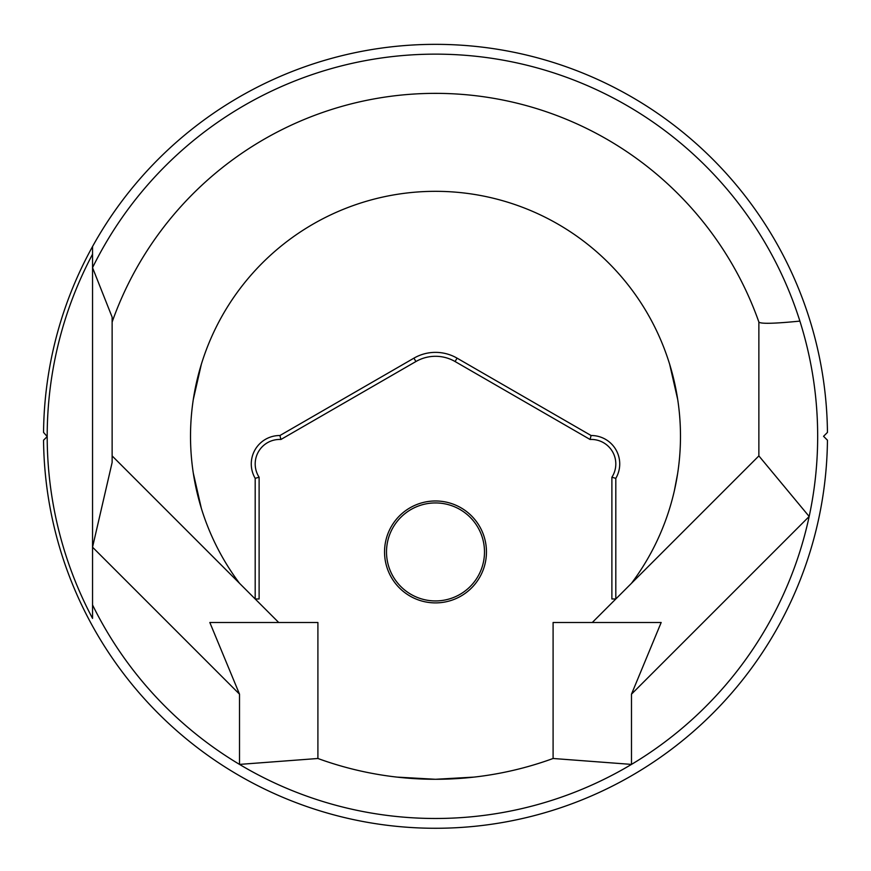 <?xml version="1.0" encoding="UTF-8"?>
<svg xmlns="http://www.w3.org/2000/svg" width="871" height="871" viewBox="0 0 871 871"><rect width="100%" height="100%" fill="white"/><g stroke="black" fill="none" stroke-linecap="round" stroke-linejoin="round"><path stroke-width="1.31" d="M827.45 440.203A391.972 391.972 0 0 1 92.544 626.107A391.972 391.972 0 0 1 43.55 440.203L47.197 436.556A388.303 388.303 0 0 0 92.544 618.399L92.544 604.942A382.173 382.173 0 0 0 817.673 436.306A382.173 382.173 0 0 0 92.544 267.68L92.544 246.515A391.972 391.972 0 0 1 827.45 432.408L823.552 436.306L827.45 440.203L823.552 436.306M758.87 322.03L758.87 455.903L631.486 583.298L758.87 455.903L809.17 516.481L631.486 694.165L631.486 764.4L553.096 758.489L553.096 622.493L661.176 622.493L592.291 622.493L615.808 598.976L611.888 598.976L611.888 477.232A24.497 24.497 0 0 0 590.081 439.474L455.098 361.541A39.195 39.195 0 0 0 415.903 361.541L280.919 439.474A24.497 24.497 0 0 0 259.112 477.232L255.192 478.342A28.416 28.416 0 0 1 279.918 435.522L413.943 358.144A43.115 43.115 0 0 1 457.057 358.144L591.082 435.522A28.416 28.416 0 0 1 615.808 478.342L615.808 598.976L631.486 583.298A244.98 244.98 0 0 0 435.5 191.326A244.98 244.98 0 0 0 239.514 583.298L112.13 455.903L112.13 322.03A342.978 342.978 0 0 1 758.87 322.03L758.902 322.096C760.742 323.958 774.417 323.631 799.894 321.105M396.838 777.095L435.5 779.284L474.172 777.095M219.917 552.671L219.372 551.648M196.617 490.634L193.362 473.552M193.308 473.149L201.332 508.283M651.083 552.671L651.628 551.648M674.383 490.634L677.638 473.552M384.547 551.942A50.954 50.954 0 0 1 435.5 500.977A50.954 50.954 0 0 1 486.454 551.942A50.954 50.954 0 0 1 435.5 602.895A50.954 50.954 0 0 1 384.547 551.942M484.494 551.942A48.994 48.994 0 0 0 435.5 502.937A48.994 48.994 0 0 0 386.506 551.942A48.994 48.994 0 0 0 435.5 600.936A48.994 48.994 0 0 0 484.494 551.942M47.197 436.556L43.55 432.408A391.972 391.972 0 0 1 92.544 246.515L92.544 604.942M47.197 436.055A388.303 388.303 0 0 1 92.544 254.212L92.544 254.31M259.112 477.232L259.112 598.976L255.192 598.976L112.13 455.903L112.13 462.468L112.13 455.903M209.824 622.493L239.514 694.165L239.514 764.4L317.904 758.489L317.904 622.493L209.824 622.493L278.709 622.493L255.192 598.976L255.192 478.342M317.904 758.489A342.978 342.978 0 0 0 553.096 758.489M112.13 322.03L112.13 317.131L112.13 322.03M651.083 319.951L651.628 320.964M677.692 399.473L669.668 364.328M219.917 319.951L219.372 320.964M193.308 399.473L201.332 364.328M631.486 694.165L661.176 622.493M611.888 477.232L615.808 478.342M590.081 439.474L591.082 435.522M280.919 439.474L279.918 435.522M112.13 317.131L92.544 267.68M112.13 462.468L92.544 547.195L239.514 694.165M455.098 361.541L457.057 358.144M415.903 361.541L413.943 358.144"/></g></svg>
